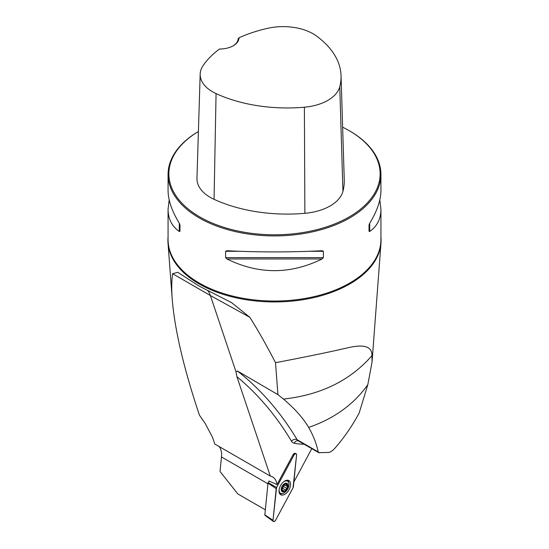 <?xml version="1.0" encoding="UTF-8"?>
<svg xmlns="http://www.w3.org/2000/svg" width="549" height="549" viewBox="0 0 549 549"><rect width="100%" height="100%" fill="white"/><g stroke="black" fill="none" stroke-linecap="round" stroke-linejoin="round"><path stroke-width="0.82" d="M380.931 237.044A106.588 61.536 180 0 1 380.992 243.07A106.588 61.536 180 0 1 313.15 297.757A106.588 61.536 180 0 1 199.129 283.922A106.588 61.536 180 0 1 168.008 243.07A106.588 61.536 180 0 1 168.069 237.044M304.071 444.189A110.685 63.904 -60 0 1 294.257 443.208A12.243 7.068 -60 0 1 291.471 441.156A660.927 381.589 120 0 0 236.907 376.689L270.3 476.079L214.776 444.024L212.511 437.292L205.264 423.574L199.431 415.168C183.833 368.626 174.767 330.024 172.235 299.349C171.48 289.193 171.611 280.656 172.626 273.725L177.704 272.297L178.137 272.558M371.961 355.622C350.331 380.457 320.836 394.944 283.476 399.082C294.806 408.696 303.206 418.146 308.655 427.424C334.094 418.64 353.81 404.4 367.809 384.705L372.057 362.038L371.961 355.622C372.188 346.412 363.87 343.866 347.016 347.97C327.767 352.403 303.926 357.303 275.509 362.683C266.965 346.076 258.421 330.965 249.877 317.336L231.637 302.664L199.253 286.153L177.704 272.297M367.809 384.705L359.183 412.951C352.575 425.379 344.614 436.99 335.309 447.785C332.982 450.386 330.889 451.937 329.023 452.431L318.763 452.671M265.339 509.815L237.779 493.908L220.025 471.461L221.48 456.967A21.555 12.442 120 0 0 219.058 446.495M270.3 476.079A21.555 12.442 -60 0 1 272.654 476.944A21.555 12.442 -60 0 1 276.991 484.609L269.044 481.006L268.187 482.598L276.566 487.505A2.114 1.222 120 0 0 276.188 488.658L273.018 520.335A2.114 1.222 120 0 0 273.381 521.475A2.114 1.222 120 0 0 275.612 520.198L293.029 487.8A2.114 1.222 120 0 0 293.406 486.64L296.577 454.97A2.114 1.222 120 0 0 296.083 453.749A2.114 1.222 120 0 0 293.983 455.1L276.566 487.505M293.873 481.995L311.798 448.65M236.907 376.689L236.022 371.845L210.377 295.52L172.626 273.725M236.022 371.845L237.484 371.042L277.918 394.635L283.476 399.082M308.655 427.424C313.232 435.33 316.423 443.496 318.228 451.923L319.367 452.87M275.509 362.683L277.918 394.635M296.083 453.749L295.115 453.323A1.997 1.153 120 0 0 293.125 454.599L276.991 484.609M198.409 131.499A106.431 61.447 0 0 0 168.069 174.465A106.431 61.447 0 0 0 274.5 235.912A106.431 61.447 0 0 0 380.931 174.465A106.431 61.447 0 0 0 349.761 131.012A106.431 61.447 0 0 0 349.754 131.012L349.191 130.689A105.634 60.987 0 0 0 342.631 127.203M322.078 250.728L323.382 251.291L323.382 257.639L322.078 258.963C290.359 274.548 258.641 274.548 226.922 258.963L225.618 257.639L225.618 251.291L226.922 250.728C258.641 252.307 290.359 252.307 322.078 250.728L322.284 250.728M379.812 199.884L380.931 209.286C380.862 218.914 377.122 226.305 369.703 231.465L369.038 231.28L369.038 224.932L369.703 223.23C377.122 211.084 380.862 200.165 380.931 190.476L380.931 174.465M168.069 174.465L168.069 190.476C168.138 200.165 171.878 211.084 179.297 223.23L179.962 224.932L179.962 231.28L179.297 231.465C171.878 226.305 168.138 218.914 168.069 209.286L169.188 199.884M238.987 37.778A114.062 65.853 180 0 1 267.802 28.287A42.225 24.376 180 0 1 316.183 35.795A114.062 65.853 180 0 1 341.046 75.68A114.062 65.853 180 0 1 339.762 86.783A42.225 24.376 180 0 1 304.386 107.206A114.062 65.853 180 0 1 216.066 93.598A42.225 24.376 180 0 1 200.172 74.101A42.225 24.376 180 0 1 203.061 65.667A114.062 65.853 180 0 1 219.497 49.026A19.421 11.213 0 0 0 233.298 45.745A19.421 11.213 0 0 0 238.987 37.778L238.177 38.78A18.625 10.754 180 0 1 233.009 45.903M200.172 74.101L196.961 178.35A45.437 26.228 0 0 0 214.062 199.321A117.273 67.705 0 0 0 304.873 213.321A45.437 26.228 0 0 0 342.933 191.347A117.273 67.705 0 0 0 344.257 179.928L341.046 75.68M198.409 131.513A105.634 60.987 0 0 0 200.756 217.473A105.634 60.987 0 0 0 349.665 216.663A105.634 60.987 0 0 0 349.191 130.689L349.761 131.012M179.962 231.28L179.962 224.932M207.783 290.647A34.587 19.97 -60 0 1 210.377 295.52L249.877 317.336M284.101 491.156L284.89 490.978L287.456 487.382A4.461 2.573 -60 0 1 284.89 490.978A4.461 2.573 -60 0 1 282.021 491.129A4.461 2.573 -60 0 1 281.719 487.677A4.461 2.573 -60 0 1 284.286 484.081A4.461 2.573 -60 0 1 287.154 483.93A4.461 2.573 -60 0 1 287.456 487.382L287.168 486.352L284.053 484.252A3.431 1.983 -60 0 1 283.03 487.286L284.608 484.918M283.181 491.897A4.79 2.766 120 0 0 287.957 485.206A4.79 2.766 120 0 0 282.618 485.481A4.79 2.766 120 0 0 283.181 491.897M279.16 489.447A6.986 4.035 120 0 0 280.573 493.276A6.986 4.035 120 0 0 282.021 493.599A6.986 4.035 120 0 0 288.129 488.136A6.986 4.035 120 0 0 287.559 481.178A6.986 4.035 120 0 0 283.538 481.871M283.929 490.888L281.781 489.482M283.902 490.84L282.021 491.129L281.568 488.535M281.726 490.456L282.598 490.957L282.021 491.129M286.564 488.226L283.799 486.634M281.555 488.397L282.22 486.606L284.286 484.081L284.862 484.115L284.526 483.923M284.286 484.081L284.691 483.847M284.656 483.861L287.154 483.93L286.976 484.788L285.727 484.067M287.113 486.339L286.976 484.788M281.706 488.576A3.431 1.983 120 0 0 283.03 487.286L282.605 488.294L285.377 489.893M286.832 486.181L284.279 484.733M287.031 484.753L285.796 484.046M281.781 489.365L282.605 488.294M273.381 521.475L265.009 515.367A1.002 0.576 -60 0 1 264.838 514.818L268.008 483.147A1.002 0.576 -60 0 1 268.187 482.598M282.399 495.109A8.173 4.721 120 0 0 289.625 488.528A8.173 4.721 120 0 0 288.678 480.464A8.173 4.721 120 0 0 287.196 480.197A8.173 4.721 120 0 0 280.134 486.407A8.173 4.721 120 0 0 280.512 494.601A8.173 4.721 120 0 0 282.399 495.109M293.029 487.8L296.577 454.97C296.282 453.254 295.417 453.296 293.983 455.107L276.566 487.498L273.018 520.328C273.313 522.051 274.177 522.01 275.612 520.198L293.029 487.8M221.48 456.967L267.946 483.793M237.484 371.042A665.189 384.046 -60 0 1 297.16 439.756L318.228 451.923M291.471 441.156A4.255 3.308 -30.9 0 1 297.16 439.756A7.981 4.612 120 0 0 298.189 440.792A4.255 3.418 -77.7 0 0 294.257 443.208M380.931 209.286L380.931 239.59A106.431 61.447 180 0 1 315.229 296.364A106.431 61.447 180 0 1 199.246 283.044A106.431 61.447 180 0 1 168.069 239.59L168.069 209.286M304.873 213.321L304.386 107.206M214.062 199.321L216.066 93.598M342.933 191.347L339.762 86.783M323.382 251.291L309.65 251.291M239.35 251.291L225.618 251.291M323.382 257.639L225.618 257.639M322.078 258.963L226.922 258.963M369.703 223.23L369.703 231.465M179.297 231.465L179.297 223.23M286.509 488.219L283.764 486.634M285.35 489.838L282.605 488.253M282.611 490.902L281.719 490.387M293.983 455.1L293.125 454.599M264.838 514.818L273.018 520.335M276.188 488.658L268.008 483.147M287.724 480.21A8.009 4.625 -60 0 1 288.781 482.811M282.598 493.524A8.009 4.625 -60 0 1 279.818 493.908M279.537 493.448A7.775 4.488 120 0 0 280.937 493.448M287.889 481.411A7.775 4.488 120 0 0 287.182 480.197M372.112 361.242L380.992 243.07M172.235 299.349L168.008 243.07M298.162 440.785L318.832 452.712M230.511 302.053L231.637 302.671M279.187 492.474L280.573 493.276M286.166 480.375L287.559 481.178"/></g></svg>
